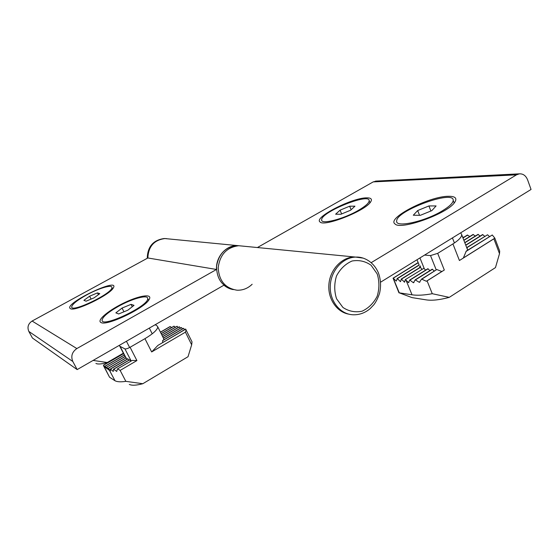 <?xml version="1.0" encoding="UTF-8"?>
<svg xmlns="http://www.w3.org/2000/svg" width="559" height="559" viewBox="0 0 559 559"><rect width="100%" height="100%" fill="white"/><g stroke="black" fill="none" stroke-linecap="round" stroke-linejoin="round"><path stroke-width="0.84" d="M349.627 206.201L340.061 210.177L335.631 214.202L340.843 214.272L350.598 210.226L354.958 206.18L349.627 206.201L351.115 209.751M341.647 213.943L340.061 210.177M358.557 210.268C343.415 219.219 320.517 224.942 321.663 219.771C320.992 212.029 370.254 192.275 369.185 200.856C368.884 203.134 365.341 206.271 358.557 210.268M428.928 205.95L417.664 210.554L413.297 215.229L420.319 215.32L431.841 210.624L436.083 205.929L428.928 205.95L430.912 211.002M419.557 215.313L417.664 210.554M442.602 210.673C424.868 221.664 395.073 228.051 396.694 220.987C395.926 210.799 454.432 189.291 453.202 200.492C452.909 203.134 449.373 206.53 442.602 210.673M399.294 292.846L412.018 297.612L426.426 299.904C432.191 300.735 439.807 299.89 449.275 297.36L432.275 293.713C424.05 295.236 417.3 295.599 412.032 294.81L399.294 292.846L393.187 278.116L396.156 281.051L397.337 278.648L400.489 281.631L401.411 279.172L404.597 282.176L405.247 279.668L423.848 268.32L424.33 268.809L419.942 257.93M499.501 253.695L493.897 238.812L494.785 238.064L499.69 251.082L499.501 253.695L495.463 267.6L449.275 297.36M436.237 269.892L430.514 255.575L424.56 255.086M430.514 255.575L437.69 253.36L452.937 243.92C458.639 240.3 461.573 237.247 461.727 234.745L460.714 232.803M493.897 238.812L459.421 260.515L452.937 243.92M437.69 253.36L444.307 270.025L427.083 280.863L432.275 293.713M425.63 270.109L424.33 268.809M429.955 270.584L427.824 268.739L409.74 280.024L413.457 282.784L415.148 279.849L419.362 282.344L421.57 279.088L426.356 281.261L427.083 280.863M434.35 271.073L432.184 269.193L415.148 279.849M401.117 279.137L420.361 267.188L421.891 269.312M405.247 279.668L423.848 268.32M463.327 258.055L466.255 251.068L492.269 234.983L465.996 251.459M467.736 250.139L466.919 247.7L487.56 234.787L466.835 247.525M494.785 238.064L492.269 234.983M480.153 236.094L478.008 234.389L464.774 242.62M484.765 236.31L482.585 234.577L465.731 245.094M489.439 236.534L487.56 234.787M463.593 237.393L462.531 236.827M469.867 236.457L467.282 235.108L462.915 237.813M475.36 236.038L473.012 234.501L463.837 240.195M478.336 234.396L464.843 242.795M405.548 279.71L408.517 282.665L409.74 280.024M408.929 282.407L408.517 282.665M404.667 281.911L404.304 282.141M482.913 234.591L465.801 245.268M428.138 268.767L410.096 280.024M420.529 267.3L401.411 279.172M473.389 234.48L463.9 240.37M413.981 282.456L413.457 282.784M400.558 281.373L400.202 281.589M432.498 269.228L415.568 279.814M419.145 265.141L397.337 278.648M467.722 235.046L462.978 237.987M420.005 281.939L419.362 282.344M419.103 264.952L397.051 278.613M420.599 266.098L419.648 266.692M422.073 279.004L436.649 269.634L421.57 279.088M420.417 266L419.592 266.517M396.506 280.835L396.156 281.051M418.216 262.751L393.326 278.13M494.813 238.169L463.67 257.776M437.047 269.613L441.834 271.52L426.356 281.261M418.146 262.583L393.187 278.116M398.965 292.839L393.054 278.089M118.683 313.969L127.843 310.182L134.02 305.354L131.058 304.341L122.058 308.065L115.86 312.865L118.683 313.969M117.998 306.584C131.889 298.688 148.191 294.195 147.695 298.611C148.841 306.08 100.536 328.741 102.115 319.979C102.863 316.694 108.16 312.229 117.998 306.584M132.259 306.73L131.058 304.341M123.951 311.789L122.058 308.065M119.228 345.399L120.101 346.412L124.923 348.865C125.929 349.123 127.655 348.592 130.093 347.265L144.949 338.67L151.664 351.939L185.434 332.158L191.66 344.826L192.023 341.87L185.609 329.062L157.904 345.399L185.749 329.125M191.66 344.826L188.02 356.719L142.811 383.719L125.845 381.35C120.821 382.118 117.215 381.923 115.014 380.749L108.292 368.185L110.444 370.896L110.416 368.94L113.211 371.456L113.659 369.219L116.747 371.442L117.376 368.947L132.21 360.422L136.913 360.576L120.15 370.4L125.845 381.35M129.304 384.41C131.833 385.668 136.333 385.437 142.811 383.719M144.949 338.67C153.152 333.744 157.435 329.824 157.799 326.903L156.597 325.401L155.032 324.807M151.664 351.939L157.904 345.399M162.62 342.499L162.725 340.431L183.499 328.308L184.638 329.628M164.011 339.683L163.445 338.034L181.423 327.56L182.541 328.867M113.407 369.219L129.639 359.744L130.722 361.142M108.292 368.185L126.089 357.83L127.145 359.192M110.416 368.94L127.85 358.78L128.919 360.164M114.686 380.546L109.55 377.22L103.422 365.188L105.399 367.92L105.029 366.173L107.132 368.996L106.65 367.172L125.034 356.628L126.013 357.865L120.101 346.412M106.762 367.249L108.656 369.939L108.369 368.493M120.15 370.4L117.704 368.905M162.627 336.56L179.362 326.819L180.473 328.112M162.683 336.672L179.509 326.875M108.418 368.255L126.208 357.9M178.272 327.462L177.014 326.281L161.886 335.072M161.935 335.176L177.203 326.302M106.65 367.172L125.013 356.502M163.466 338.167L181.57 327.616M110.598 368.982L127.976 358.85M105.141 366.25L124.364 355.091M175.379 327.232L173.926 326.19L161.146 333.604M161.202 333.709L174.17 326.183M105.029 366.173L124.308 354.986M162.585 340.655L183.652 328.364M113.659 369.219L129.765 359.814M103.541 365.258L123.609 353.623M171.704 327.476L170.02 326.589L160.426 332.151M160.475 332.256L170.327 326.547M103.422 365.188L123.553 353.526M117.376 368.947L132.21 360.422M185.434 332.158L186.084 329.775M86.093 301.189L94.094 297.835L99.782 293.678L97.483 292.895L89.608 296.2L83.906 300.33L86.093 301.189M86.449 295.04C98.587 288.311 112.303 284.189 111.898 287.529C112.946 293.223 70.392 313.599 71.699 306.758C72.411 304.061 77.324 300.155 86.449 295.04M98.405 294.684L97.483 292.895M91.103 299.093L89.608 296.2M95.903 363.441C97.888 364.419 101.682 364.112 107.272 362.518L123.378 353.183M107.272 362.518L93.101 360.422M77.156 369.597L72.817 361.484C70.686 356.251 72.034 351.946 76.856 348.564L216.515 269.473C215.648 257.182 225.675 245.534 236.918 245.555C225.452 246.973 218.667 253.905 216.564 266.35C216.654 278.927 222.237 286.683 233.327 289.618C229.833 289.031 226.695 287.557 223.928 285.188L77.156 369.597L32.415 338.02L28.83 331.424C27.07 327.176 28.16 323.717 32.101 321.048L147.856 257.978C148.401 246.477 154.081 240.007 164.912 238.56L166.533 238.609M376.396 181.067L373.188 181.906L257.399 247.539M380.595 282.183L531.05 189.459L527.605 179.865C525.879 175.645 523.119 173.639 519.332 173.842L516.481 174.848L371.162 262.667M366.837 197.851C371.12 197.83 372.392 199.179 370.645 201.911C365.509 210.827 324.192 227.136 320.097 222.007C313.068 217.724 352.205 197.593 366.837 197.851M448.709 196.286C455.389 196.272 457.374 198.305 454.663 202.407C447.584 213.664 400.454 230.49 395.052 223.97C386.115 218.296 429.445 196.069 448.709 196.286M216.515 269.473L147.856 257.978C148.401 246.477 154.081 240.007 164.912 238.56L238.693 245.722C226.737 247.302 219.911 254.618 218.199 267.677C218.946 280.751 225.214 288.262 236.995 290.198C225.214 288.262 218.946 280.751 218.199 267.677C219.911 254.618 226.737 247.302 238.693 245.722L354.224 256.944C341.766 257.245 330.208 269.466 328.93 284C327.518 298.52 336.644 312.125 348.851 314.165C336.644 312.125 327.518 298.52 328.93 284C330.208 269.466 341.766 257.245 354.224 256.944L355.727 257.091C342.751 257.385 330.858 270.64 330.264 285.803C329.489 300.973 340.124 314.277 352.995 314.773C359.304 314.99 365.013 312.956 370.114 308.673L373.943 304.648C376.137 301.699 378.017 297.898 379.575 293.244C381.182 286.173 380.777 279.339 378.359 272.75C373.517 261.542 363.595 256.574 355.727 257.091L362.98 258.097M101.018 322.529L100.641 322.319C96.91 319.811 109.864 309.469 125.111 302.384C140.358 295.173 153.04 293.496 149.071 299.61C144.55 308.288 106.615 326.4 101.018 322.529M70.511 308.701L70.259 308.561C63.405 303.67 120.611 276.342 113.274 287.99C109.83 294.914 74.885 311.873 70.511 308.701M252.158 284.258C247.805 288.437 242.746 290.421 236.995 290.198M406.03 280.206L412.032 294.81M130.093 347.265L136.913 360.576M131.12 360.911L124.923 348.865M109.55 377.22L103.625 365.942M147.324 258.272C147.674 246.603 153.348 240.014 164.332 238.504C153.236 240.028 147.541 246.631 147.248 258.307M373.188 181.906L516.481 174.848M377.206 273.931L371.064 265.218C365.286 261.193 358.941 259.788 352.023 261.018C345.399 263.925 340.228 268.907 336.504 275.964C334.142 283.72 334.163 291.323 336.56 298.786L342.94 307.478C348.858 311.37 355.231 312.607 362.078 311.195C368.556 308.177 373.587 303.202 377.171 296.27C379.456 288.71 379.47 281.261 377.206 273.931M76.856 348.564L32.101 321.048M72.817 361.484L28.83 331.424M369.185 200.856L369.974 202.763M425.28 254.645L425.49 255.163M452.441 237.903L454.418 242.962M453.202 200.492L454.181 203.022M419.145 265.043L417 259.746M467.694 250.166L461.727 234.745M126.425 341.256L129.639 347.516M149.33 328.084L152.216 333.821M147.695 298.611L148.554 300.344M163.577 338.454L157.799 326.903M125.265 356.838L119.78 346.21M111.898 287.529L112.597 288.898M375.599 181.109L519.332 173.842"/></g></svg>
